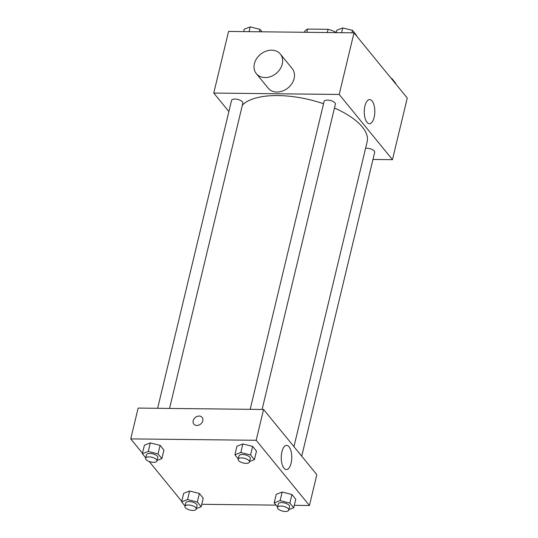 <?xml version="1.0" encoding="UTF-8"?>
<svg xmlns="http://www.w3.org/2000/svg" width="538" height="538" viewBox="0 0 538 538"><rect width="100%" height="100%" fill="white"/><g stroke="black" fill="none" stroke-linecap="round" stroke-linejoin="round"><path stroke-width="0.81" d="M335.725 32.623L335.826 32.199L336.176 32.63M306.835 32.307L307.608 29.079A20.807 8.675 -166.5 0 0 304.468 31.856L304.367 32.273M307.608 29.079L328.052 29.308A20.807 8.675 -166.5 0 1 335.826 32.199M327.279 32.529L328.052 29.308M228.872 111.561L213.761 93.067L228.563 31.433L354.004 32.831L407.259 98.03L392.464 159.665L372.969 159.45M323.546 103.747A65.851 27.445 -166.5 0 0 277.964 95.576A65.851 27.445 -166.5 0 0 242.356 105.172M293.943 446.654L367.151 141.743A65.851 27.445 -166.5 0 0 334.475 108.003M213.761 93.067L339.202 94.459L392.464 159.665M301.731 456.177L374.683 152.288A5.81 2.421 -166.5 0 0 366.815 148.219A5.81 2.421 -166.5 0 0 365.578 148.286M169.557 408.429L242.846 103.155A5.81 2.421 -166.5 0 0 234.971 99.079A5.81 2.421 -166.5 0 0 231.542 100.445L157.634 408.295M250.183 409.324L324.091 101.474A5.81 2.421 13.5 0 1 330.305 100.472A5.81 2.421 13.5 0 1 335.389 104.184L262.1 409.458M339.202 94.459L354.004 32.831M364.925 106.013A12.065 5.266 -89.4 0 1 369.667 99.597A12.065 5.266 -89.4 0 1 374.804 111.716A12.065 5.266 -89.4 0 1 369.398 123.713A12.065 5.266 -89.4 0 1 364.925 106.013M280.345 54.062L292.181 68.555A15.494 12.354 140.8 0 1 291.899 83.592A15.494 12.354 140.8 0 1 276.895 92.052A15.494 12.354 140.8 0 1 268.18 88.158L256.344 73.666A15.494 12.354 140.8 0 1 260.533 54.298A15.494 12.354 140.8 0 1 280.345 54.062A15.494 12.354 140.8 0 1 280.063 69.099A15.494 12.354 140.8 0 1 265.059 77.559A15.494 12.354 140.8 0 1 256.344 73.666M142.469 453.252L130.741 438.894L138.138 408.08L263.58 409.472L316.835 474.677L309.437 505.491L294.299 505.323M181.763 501.362L149.208 461.503M276.25 494.321L282.168 492.055L291.926 494.496L295.772 499.203L291.926 494.496L282.168 492.055L276.25 494.321L274.192 502.882L280.11 500.616L289.874 503.057L293.714 507.764L288.899 509.607M144.406 445.188L150.324 442.922L160.089 445.356L163.929 450.064L160.089 445.356L150.324 442.922L144.406 445.188L142.348 453.742L148.266 451.483L158.031 453.917L161.877 458.625L157.062 460.467M276.021 505.121L201.757 504.294M130.741 438.894L256.175 440.286L309.437 505.491M183.7 493.292L189.618 491.026L199.383 493.467L203.223 498.175L199.383 493.467L189.618 491.026L183.7 493.292L181.642 501.853L187.567 499.587L197.325 502.028L201.172 506.735L196.357 508.578M236.955 446.217L242.873 443.951L252.631 446.385L256.478 451.093L252.631 446.385L242.873 443.951L236.955 446.217L234.898 454.771L240.816 452.505L250.58 454.946L254.42 459.654L249.605 461.496M256.175 440.286L263.58 409.472M281.905 451.846A12.065 5.266 -89.4 0 1 286.64 445.424A12.065 5.266 -89.4 0 1 291.778 457.542A12.065 5.266 -89.4 0 1 286.377 469.546A12.065 5.266 -89.4 0 1 281.905 451.846M196.847 425.464A5.326 4.243 140.8 0 1 193.855 424.126A5.326 4.243 140.8 0 1 195.294 417.468A5.326 4.243 140.8 0 1 202.106 417.387A5.326 4.243 140.8 0 1 202.006 422.559A5.326 4.243 140.8 0 1 196.847 425.464M193.855 424.132A5.326 4.243 140.8 0 1 195.294 417.475A5.326 4.243 140.8 0 1 202.106 417.387M238.28 458.914L234.898 454.771M249.491 461.994L250.311 458.571A5.81 2.421 -166.5 0 0 242.443 454.496A5.81 2.421 -166.5 0 0 239.006 455.861L238.186 459.284A5.81 2.421 -166.5 0 0 243.27 462.996A5.81 2.421 -166.5 0 0 249.491 461.994A5.81 2.421 -166.5 0 0 241.616 457.919A5.81 2.421 -166.5 0 0 238.186 459.284M240.816 452.505L242.873 443.951M250.58 454.946L252.631 446.385M254.42 459.654L256.478 451.093M277.574 507.018L274.192 502.882M288.785 510.105L289.605 506.675A5.81 2.421 -166.5 0 0 281.737 502.606A5.81 2.421 -166.5 0 0 278.307 503.965L277.48 507.388A5.81 2.421 -166.5 0 0 282.564 511.1A5.81 2.421 -166.5 0 0 288.785 510.105A5.81 2.421 -166.5 0 0 280.917 506.029A5.81 2.421 -166.5 0 0 277.48 507.388M280.11 500.616L282.168 492.055M289.874 503.057L291.926 494.496M293.714 507.764L295.772 499.203M145.731 457.885L142.348 453.742M156.941 460.965L157.762 457.542A5.81 2.421 -166.5 0 0 149.894 453.467A5.81 2.421 -166.5 0 0 146.464 454.832L145.643 458.255A5.81 2.421 -166.5 0 0 150.727 461.967A5.81 2.421 -166.5 0 0 156.941 460.965A5.81 2.421 -166.5 0 0 149.073 456.89A5.81 2.421 -166.5 0 0 145.643 458.255M148.266 451.483L150.324 442.922M158.031 453.917L160.089 445.356M161.877 458.625L163.929 450.064M185.025 505.989L181.642 501.853M196.236 509.076L197.056 505.646A5.81 2.421 -166.5 0 0 189.188 501.577A5.81 2.421 -166.5 0 0 185.758 502.936L184.938 506.359A5.81 2.421 -166.5 0 0 190.022 510.071A5.81 2.421 -166.5 0 0 196.236 509.076A5.81 2.421 -166.5 0 0 188.367 505A5.81 2.421 -166.5 0 0 184.938 506.359M187.567 499.587L189.618 491.026M197.325 502.028L199.383 493.467M201.172 506.735L203.223 498.175M336.243 32.63L336.828 30.195L342.746 27.929L352.511 30.37L356.358 35.078L356.237 35.569M341.603 32.69L342.746 27.929M351.926 32.805L352.511 30.37M391.153 78.313L391.805 78.474L395.652 83.182L395.531 83.672M391.691 78.965L391.805 78.474M243.701 31.601L244.286 29.166L250.204 26.9L259.962 29.341L261.979 31.803M249.06 31.661L250.204 26.9M259.377 31.776L259.962 29.341"/></g></svg>
